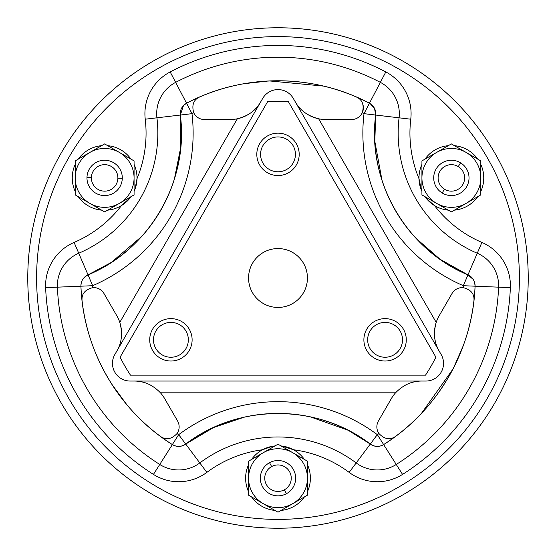 <?xml version="1.0" encoding="UTF-8"?>
<svg xmlns="http://www.w3.org/2000/svg" width="556" height="556" viewBox="0 0 556 556"><rect width="100%" height="100%" fill="white"/><g stroke="black" fill="none" stroke-linecap="round" stroke-linejoin="round"><path stroke-width="0.83" d="M397.971 497.599A250.235 250.235 0 0 0 497.599 158.029A250.235 250.235 0 0 0 158.029 58.401A250.235 250.235 0 0 0 58.401 397.971A250.235 250.235 0 0 0 397.971 497.599A250.235 250.235 0 0 1 58.401 397.971A250.235 250.235 0 0 1 158.029 58.401A250.235 250.235 0 0 1 497.599 158.029A250.235 250.235 0 0 1 397.971 497.599M262.71 146.006A17.417 17.417 0 0 1 286.354 139.069A17.417 17.417 0 0 1 293.29 162.706A17.417 17.417 0 0 0 286.354 139.069A17.417 17.417 0 0 0 262.71 146.006A17.417 17.417 0 0 0 269.646 169.643A17.417 17.417 0 0 0 293.29 162.706A17.417 17.417 0 0 1 269.646 169.643A17.417 17.417 0 0 1 262.71 146.006A17.417 17.417 0 0 1 286.354 139.069A17.417 17.417 0 0 1 293.29 162.706M260.708 101.873C255.996 110.345 248.212 115.989 237.342 118.789C248.212 115.989 255.996 110.345 260.708 101.873L262.703 98.419L260.708 101.873A35.327 35.327 0 0 1 230.114 119.533A35.327 35.327 0 0 0 237.342 118.789L119.79 322.397A35.327 35.327 0 0 1 121.152 338.771M463.245 287.654A11.773 11.773 0 0 0 452.035 293.492A11.773 11.773 0 0 1 463.245 287.654A185.495 185.495 0 0 0 463.336 285.708A185.495 185.495 0 0 1 463.245 287.654C471.05 289.669 474.609 294.034 473.927 300.74C474.609 294.034 471.05 289.669 463.245 287.654A11.773 11.773 0 0 0 452.035 293.492L439.177 315.766A35.327 35.327 0 0 0 436.21 322.397C433.2 333.211 434.194 342.774 439.177 351.093L441.172 354.54L439.177 351.093A35.327 35.327 0 0 1 436.21 322.397L318.657 118.789C307.788 115.989 300.004 110.345 295.292 101.873L293.297 98.419L295.292 101.873C300.004 110.345 307.788 115.989 318.657 118.789A35.327 35.327 0 0 1 303.805 111.784M362.06 102.353A11.773 11.773 0 0 1 362.269 112.743C364.423 104.98 362.422 99.712 356.271 96.952A11.773 11.773 0 0 1 358.439 98.176M146.951 383.452A35.327 35.327 0 0 0 134.114 381.041L130.125 381.041L134.114 381.041C143.809 380.881 152.587 384.808 160.448 392.814A35.327 35.327 0 0 1 164.708 398.701A35.327 35.327 0 0 0 160.448 392.814L395.552 392.814A35.327 35.327 0 0 0 391.292 398.701L378.434 420.968A11.773 11.773 0 0 0 378.983 433.604C384.627 439.351 390.187 440.255 395.657 436.307C390.187 440.255 384.627 439.351 378.983 433.604A185.495 185.495 0 0 1 377.343 434.653L383.633 444.578A197.241 197.241 0 0 0 475.074 286.194A11.773 11.773 0 0 0 467.957 274.886A154.262 154.262 0 0 1 375.675 115.05A11.773 11.773 0 0 0 369.441 103.235L380.36 82.364A35.327 35.327 0 0 1 399.069 117.816L375.675 115.05L399.069 117.816A130.709 130.709 0 0 0 477.257 253.244L467.957 274.886L477.257 253.244A35.327 35.327 0 0 1 498.607 287.167L475.074 286.194L498.607 287.167A220.795 220.795 0 0 1 396.247 464.462L377.343 434.653A185.495 185.495 0 0 0 378.983 433.604A11.773 11.773 0 0 1 378.434 420.968L391.292 398.701A35.327 35.327 0 0 1 395.552 392.814A35.327 35.327 0 0 0 391.292 398.701M92.755 287.654A185.495 185.495 0 0 1 92.664 285.708L80.926 286.194L92.664 285.708L88.043 274.886C149.613 249.554 189.172 181.041 180.325 115.05A154.262 154.262 0 0 1 88.043 274.886L92.678 285.673A166.008 166.008 0 0 0 191.987 113.667L156.931 117.816L191.987 113.667L186.559 103.235A11.773 11.773 0 0 0 180.325 115.05C179.963 109.824 182.041 105.883 186.559 103.235L175.64 82.364L186.559 103.235C242.687 73.35 313.313 73.35 369.441 103.235C373.959 105.883 376.037 109.824 375.675 115.05C366.828 181.041 406.387 249.554 467.957 274.886C472.663 277.187 475.039 280.954 475.074 286.194C472.892 349.745 437.579 410.912 383.633 444.578L396.247 464.462A220.795 220.795 0 0 0 498.607 287.167A35.327 35.327 0 0 0 477.257 253.244A130.709 130.709 0 0 1 399.069 117.816A35.327 35.327 0 0 0 380.36 82.364L369.441 103.235A197.241 197.241 0 0 0 186.559 103.235L192.001 113.639A185.495 185.495 0 0 1 193.731 112.743A11.773 11.773 0 0 0 204.399 119.533A11.773 11.773 0 0 1 193.731 112.743C191.577 104.98 193.578 99.712 199.729 96.952C193.578 99.712 191.577 104.98 193.731 112.743A185.495 185.495 0 0 0 192.001 113.639L191.987 113.667A166.008 166.008 0 0 1 92.678 285.673L92.664 285.708A185.495 185.495 0 0 0 92.755 287.654A11.773 11.773 0 0 1 103.965 293.492L116.823 315.766A35.327 35.327 0 0 1 119.79 322.397C122.8 333.211 121.806 342.774 116.823 351.093L114.828 354.54L116.823 351.093C121.806 342.774 122.8 333.211 119.79 322.397A35.327 35.327 0 0 0 116.823 315.766L103.965 293.492A11.773 11.773 0 0 0 92.755 287.654C84.95 289.669 81.391 294.034 82.073 300.74A11.773 11.773 0 0 1 82.052 298.204M421.886 381.041C412.191 380.881 403.413 384.808 395.552 392.814C403.413 384.808 412.191 380.881 421.886 381.041L425.875 381.041L421.886 381.041A35.327 35.327 0 0 0 409.049 383.452M421.483 190.381L418.995 178.678A118.935 118.935 0 0 1 410.759 119.199A47.1 47.1 0 0 0 385.822 71.932L380.36 82.364L385.822 71.932A232.568 232.568 0 0 0 170.178 71.932L175.64 82.364A220.795 220.795 0 0 1 380.36 82.364A220.795 220.795 0 0 0 175.64 82.364A35.327 35.327 0 0 0 156.931 117.816A35.327 35.327 0 0 1 175.64 82.364L170.178 71.932A232.568 232.568 0 0 1 385.822 71.932A47.1 47.1 0 0 1 410.759 119.199L399.069 117.816L410.759 119.199A118.935 118.935 0 0 0 418.995 178.678L421.476 190.367M374.827 141.37L375.675 115.05L374.549 108.462M374.431 108.239L370.213 103.673M473.33 279.515L467.957 274.886L440.046 259.277L415.951 238.253M414.894 237.106L412.121 233.986M382.862 182.931L382.215 180.992M382.021 180.401L374.834 141.453M323.55 86.09L269.486 80.94M268.513 80.981L244.056 83.699M475.074 286.194L463.336 285.708L475.074 286.194L474.657 282.552M474.588 282.33L473.42 279.675M426.667 198.846L434.514 205.56A118.935 118.935 0 0 0 481.906 242.43L477.257 253.244L481.906 242.43A118.935 118.935 0 0 1 434.514 205.56L426.667 198.846M162.269 66.15A241.401 241.401 0 0 1 489.85 162.269A241.401 241.401 0 0 1 393.731 489.85A241.401 241.401 0 0 1 66.15 393.731A241.401 241.401 0 0 1 162.269 66.15A241.401 241.401 0 0 0 66.15 393.731A241.401 241.401 0 0 0 393.731 489.85A241.401 241.401 0 0 0 489.85 162.269A241.401 241.401 0 0 0 162.269 66.15M206.853 472.378A118.935 118.935 0 0 1 262.474 449.769A118.935 118.935 0 0 0 206.853 472.378L199.806 462.94L206.853 472.378A47.1 47.1 0 0 1 153.449 474.407A47.1 47.1 0 0 0 206.853 472.378M45.627 287.66A232.568 232.568 0 0 0 153.449 474.407L159.753 464.462L153.449 474.407A232.568 232.568 0 0 1 45.627 287.66L57.393 287.167L45.627 287.66A47.1 47.1 0 0 1 74.094 242.43A47.1 47.1 0 0 0 45.627 287.66M121.486 205.56A118.935 118.935 0 0 1 74.094 242.43L78.743 253.244A130.709 130.709 0 0 0 156.931 117.816A130.709 130.709 0 0 1 78.743 253.244L74.094 242.43A118.935 118.935 0 0 0 121.486 205.56L130.368 197.561L121.486 205.56M145.241 119.199A118.935 118.935 0 0 1 137.012 178.671A118.935 118.935 0 0 0 145.241 119.199A47.1 47.1 0 0 1 170.178 71.932A47.1 47.1 0 0 0 145.241 119.199L156.931 117.816L145.241 119.199M510.373 287.66A47.1 47.1 0 0 0 481.906 242.43A47.1 47.1 0 0 1 510.373 287.66L498.607 287.167L510.373 287.66A232.568 232.568 0 0 1 402.551 474.407A232.568 232.568 0 0 0 510.373 287.66M348.577 430.511L370.282 444.063A11.773 11.773 0 0 0 383.633 444.578C379.074 447.163 374.626 446.989 370.282 444.063L356.194 462.94A35.327 35.327 0 0 0 396.247 464.462L402.551 474.407A47.1 47.1 0 0 1 349.147 472.378L356.194 462.94L349.147 472.378A118.935 118.935 0 0 0 293.519 449.762A118.935 118.935 0 0 1 349.147 472.378A47.1 47.1 0 0 0 402.551 474.407L396.247 464.462A35.327 35.327 0 0 1 356.194 462.94L377.309 434.653L370.282 444.063L373.583 445.794M183.397 445.419L185.711 444.07A154.262 154.262 0 0 1 370.282 444.063C317.552 403.406 238.448 403.406 185.718 444.063L178.657 434.653L185.718 444.063C181.374 446.989 176.926 447.163 172.367 444.578L178.657 434.653A185.495 185.495 0 0 1 177.016 433.604C171.373 439.351 165.813 440.255 160.343 436.307C165.813 440.255 171.373 439.351 177.016 433.604A185.495 185.495 0 0 0 178.657 434.653L172.367 444.578C118.421 410.912 83.108 349.745 80.926 286.194C80.961 280.954 83.337 277.187 88.043 274.886L78.743 253.244L88.043 274.886L84.894 276.881M186.559 103.235L183.612 105.425M183.473 105.564L180.325 115.036M463.336 285.708L467.957 274.886L463.322 285.673A166.008 166.008 0 0 1 364.013 113.667L375.675 115.05L364.013 113.667L369.441 103.235L363.999 113.639A185.495 185.495 0 0 0 362.269 112.743A185.495 185.495 0 0 1 363.999 113.639L364.013 113.667A166.008 166.008 0 0 0 463.322 285.673L463.336 285.708M178.691 434.653A166.008 166.008 0 0 1 377.309 434.653A166.008 166.008 0 0 0 178.691 434.653M421.434 413.4L452.945 369.101M453.467 368.1L463.238 345.756M373.722 445.842L376.711 446.392M376.787 446.392L377.197 446.405M185.773 444.029L213.532 427.536L244.126 417.188M245.085 416.972L249.053 416.159M307.906 416.347L310.185 416.812M310.227 416.826L347.834 430.135M81.12 283.511L80.926 286.194A197.241 197.241 0 0 0 172.367 444.578L159.753 464.462A35.327 35.327 0 0 0 199.806 462.94L185.718 444.063L199.806 462.94A130.709 130.709 0 0 1 356.194 462.94A130.709 130.709 0 0 0 199.806 462.94A35.327 35.327 0 0 1 159.753 464.462L172.367 444.578L175.793 446.044M175.911 446.079L178.928 446.405M179.032 446.398L179.449 446.378M111.916 384.398L126.705 404.546M84.811 276.957L82.816 279.293M82.774 279.355L82.559 279.71M180.325 115.05L180.728 147.423L174.369 179.171L172.826 183.848M143.239 234.722L141.676 236.481M141.641 236.522L111.283 262.446L88.043 274.886A11.773 11.773 0 0 0 80.926 286.194L57.393 287.167A35.327 35.327 0 0 1 78.743 253.244A35.327 35.327 0 0 0 57.393 287.167L80.926 286.194M468.215 150.252A32.38 32.38 0 0 0 454.405 145.665A32.38 32.38 0 0 1 477.771 159.155A32.38 32.38 0 0 0 468.215 150.252M448.331 145.665A32.38 32.38 0 0 0 424.965 159.155A32.38 32.38 0 0 1 448.331 145.665M421.928 164.416A32.38 32.38 0 0 0 421.928 191.396A32.38 32.38 0 0 1 421.928 164.416M424.965 196.657A32.38 32.38 0 0 0 434.521 205.56L434.521 205.56A32.38 32.38 0 0 0 448.331 210.147A32.38 32.38 0 0 1 424.965 196.657M293.512 449.762L282.149 446.072L293.519 449.762M262.495 449.762L272.218 446.322L262.481 449.762A118.935 118.935 0 0 0 262.474 449.769L262.474 449.769A32.38 32.38 0 0 0 251.597 459.437A32.38 32.38 0 0 1 274.963 445.947A32.38 32.38 0 0 0 262.474 449.769M135.115 188.831L137.005 178.678A118.935 118.935 0 0 0 137.012 178.671L135.115 188.831M72.259 177.142A32.38 32.38 0 0 0 75.192 191.396A32.38 32.38 0 0 1 75.192 164.416A32.38 32.38 0 0 0 72.259 177.142M78.229 196.657A32.38 32.38 0 0 0 101.595 210.147A32.38 32.38 0 0 1 78.229 196.657M107.669 210.147A32.38 32.38 0 0 0 131.035 196.657A32.38 32.38 0 0 1 107.669 210.147M134.072 191.396A32.38 32.38 0 0 0 134.072 164.416A32.38 32.38 0 0 1 134.072 191.396M131.035 159.155A32.38 32.38 0 0 0 107.669 145.665A32.38 32.38 0 0 1 131.035 159.155M101.595 145.665A32.38 32.38 0 0 0 78.229 159.155A32.38 32.38 0 0 1 101.595 145.665M454.405 210.147A32.38 32.38 0 0 0 477.771 196.657A32.38 32.38 0 0 1 454.405 210.147M480.808 191.396A32.38 32.38 0 0 0 480.808 164.416A32.38 32.38 0 0 1 480.808 191.396M293.526 506.606A32.38 32.38 0 0 0 304.403 496.939A32.38 32.38 0 0 1 281.037 510.429A32.38 32.38 0 0 0 293.526 506.606M307.44 491.678A32.38 32.38 0 0 0 307.44 464.698A32.38 32.38 0 0 1 307.44 491.678M304.403 459.437A32.38 32.38 0 0 0 281.037 445.947A32.38 32.38 0 0 1 304.403 459.437M248.56 464.698A32.38 32.38 0 0 0 248.56 491.678A32.38 32.38 0 0 1 248.56 464.698M251.597 496.939A32.38 32.38 0 0 0 274.963 510.429A32.38 32.38 0 0 1 251.597 496.939M177.566 420.968L164.708 398.701L177.566 420.968A11.773 11.773 0 0 1 177.016 433.604A11.773 11.773 0 0 0 177.566 420.968M351.6 119.533A11.773 11.773 0 0 0 362.269 112.743A11.773 11.773 0 0 1 351.6 119.533L325.885 119.533L351.6 119.533M318.657 118.789A35.327 35.327 0 0 0 325.885 119.533A35.327 35.327 0 0 1 318.657 118.789L436.21 322.397A35.327 35.327 0 0 1 439.177 315.766L452.035 293.492M473.927 300.74A11.773 11.773 0 0 0 473.948 298.204M356.271 96.952C362.422 99.712 364.423 104.98 362.269 112.743M204.399 119.533L230.114 119.533L204.399 119.533M172.367 444.578A11.773 11.773 0 0 0 185.718 444.063M159.753 464.462A220.795 220.795 0 0 1 57.393 287.167A220.795 220.795 0 0 0 159.753 464.462M421.928 168.35L421.928 194.906L436.648 203.399A29.44 29.44 0 0 0 436.648 203.406A29.44 29.44 0 0 1 436.648 203.399L451.368 211.899L480.808 194.906L480.808 170.768M117.302 204.587L134.072 194.906L134.072 160.906L119.352 152.413L134.072 160.906L134.072 177.906A29.44 29.44 0 0 0 119.352 152.413L104.632 143.914L75.192 160.906L75.192 194.906L96.098 206.971M307.44 491.845L307.44 461.188L278 444.195L263.885 452.348L278 444.195L307.44 461.188L278 444.195L263.28 452.695A29.44 29.44 0 0 0 263.28 452.695L248.56 461.188L248.56 495.187L250.735 496.438M395.552 392.814L160.448 392.814A35.327 35.327 0 0 1 164.708 398.701M160.448 392.814C152.587 384.808 143.809 380.881 134.114 381.041M439.177 351.093C434.194 342.774 433.2 333.211 436.21 322.397M119.79 322.397L237.342 118.789A35.327 35.327 0 0 1 230.114 119.533M480.808 168.35L480.808 160.906L451.368 143.914L430.462 155.979M421.928 194.906L421.928 177.906A29.44 29.44 0 0 0 436.05 203.044L421.928 194.906L421.928 185.044M438.698 151.225L451.368 143.914L466.088 152.413L451.368 143.914L436.648 152.413A29.44 29.44 0 0 0 421.928 177.906L421.928 160.906L436.648 152.413A29.44 29.44 0 0 1 466.088 152.413L466.692 152.761L466.088 152.413A29.44 29.44 0 0 0 421.928 177.906A29.44 29.44 0 0 0 436.05 203.044L436.05 203.044A29.44 29.44 0 0 0 466.088 203.399L451.368 211.899L436.043 203.051A29.44 29.44 0 0 0 436.648 203.399L436.043 203.051M125.538 155.979L119.352 152.413A29.44 29.44 0 0 0 89.912 152.413L104.632 143.914L134.072 160.906M75.192 191.764L75.192 177.906L75.192 194.906L89.912 203.399A29.44 29.44 0 0 0 119.352 203.399L134.072 194.906L134.072 178.601L134.072 194.906L125.538 199.833M257.094 500.115L278 512.18L307.44 495.187L307.44 471.05M248.56 471.05L248.56 461.188L263.28 452.695A29.44 29.44 0 0 0 248.56 478.188L248.56 495.187L263.28 503.68L248.56 495.187L248.56 478.188A29.44 29.44 0 0 0 263.28 503.68L278 512.18L292.72 503.68A29.44 29.44 0 0 0 307.44 478.188L307.44 495.187L307.44 478.188A29.44 29.44 0 0 0 292.72 452.695L286.535 449.123M130.125 381.041L425.875 381.041A17.667 17.667 0 0 0 441.172 354.54L293.297 98.419L441.172 354.54A17.667 17.667 0 0 1 425.875 381.041L130.125 381.041A17.667 17.667 0 0 1 114.828 354.54L262.703 98.419L114.828 354.54A17.667 17.667 0 0 0 130.125 381.041M454.085 145.484L466.088 152.413A29.44 29.44 0 0 1 466.686 152.768L480.808 160.906L466.686 152.768A29.44 29.44 0 0 0 466.088 152.413M480.808 160.906L480.808 177.906A29.44 29.44 0 0 0 466.686 152.768A29.44 29.44 0 0 1 480.808 177.906L480.808 194.906L466.088 203.399A29.44 29.44 0 0 0 480.808 177.906A29.44 29.44 0 0 1 466.088 203.399L451.368 211.899M75.192 177.211L75.192 160.906L75.199 177.211A29.44 29.44 0 0 0 89.912 203.399L75.192 194.906L75.192 177.906A29.44 29.44 0 0 1 89.912 152.413L75.192 160.906L89.912 152.413A29.44 29.44 0 0 0 75.199 177.211M134.072 178.601L134.072 177.906L134.065 178.601A29.44 29.44 0 0 0 134.072 177.906A29.44 29.44 0 0 1 119.352 203.399A29.44 29.44 0 0 0 134.065 178.601M304.737 496.744L292.115 504.021A29.44 29.44 0 0 0 292.72 503.68A29.44 29.44 0 0 1 292.115 504.021L278 512.18L263.28 503.68A29.44 29.44 0 0 0 292.115 504.021L292.115 504.028A29.44 29.44 0 0 1 263.28 503.68L248.56 495.187L248.56 461.188M307.44 461.188L307.44 478.188A29.44 29.44 0 0 0 263.885 452.355A29.44 29.44 0 0 1 292.72 452.695L307.44 461.188L307.44 478.188A29.44 29.44 0 0 1 292.72 503.68M262.703 98.419A17.667 17.667 0 0 1 293.297 98.419A17.667 17.667 0 0 0 262.703 98.419M75.192 160.906L104.632 143.914L119.352 152.413A29.44 29.44 0 0 1 134.072 177.906M75.192 177.906A29.44 29.44 0 0 0 119.352 203.399L104.632 211.899L75.192 194.906M278 512.18L263.28 503.68A29.44 29.44 0 0 1 263.28 452.695L263.885 452.355A29.44 29.44 0 0 0 263.28 452.695A29.44 29.44 0 0 1 263.885 452.355M288.376 101.672A176.634 176.634 0 0 0 267.624 101.672L120.103 357.181A176.634 176.634 0 0 0 130.479 375.147L425.521 375.147A176.634 176.634 0 0 0 435.897 357.181L288.376 101.672L435.897 357.181A176.634 176.634 0 0 1 425.521 375.147L130.479 375.147A176.634 176.634 0 0 1 120.103 357.181L267.624 101.672A176.634 176.634 0 0 1 288.376 101.672M466.088 203.399A29.44 29.44 0 0 1 436.648 203.399M89.912 152.413A29.44 29.44 0 0 1 119.352 152.413M259.402 144.192A21.197 21.197 0 0 0 267.839 172.958A21.197 21.197 0 0 0 296.598 164.513A21.197 21.197 0 0 0 288.161 135.754A21.197 21.197 0 0 0 259.402 144.192A21.197 21.197 0 0 1 288.161 135.754A21.197 21.197 0 0 1 296.598 164.513A21.197 21.197 0 0 1 267.839 172.958A21.197 21.197 0 0 1 259.402 144.192M248.56 278A29.44 29.44 0 0 0 278 307.44A29.44 29.44 0 0 0 307.44 278A29.44 29.44 0 0 0 278 248.56A29.44 29.44 0 0 0 248.56 278A29.44 29.44 0 0 1 278 248.56A29.44 29.44 0 0 1 307.44 278A29.44 29.44 0 0 1 278 307.44A29.44 29.44 0 0 1 248.56 278M170.421 318.63A21.197 21.197 0 0 0 149.731 340.321A21.197 21.197 0 0 0 171.422 361.011A21.197 21.197 0 0 0 192.112 339.32A21.197 21.197 0 0 0 170.421 318.63A21.197 21.197 0 0 1 192.112 339.32A21.197 21.197 0 0 1 171.422 361.011A21.197 21.197 0 0 1 149.731 340.321A21.197 21.197 0 0 1 170.421 318.63M366.981 350.85A21.197 21.197 0 0 0 396.108 357.925A21.197 21.197 0 0 0 403.183 328.798A21.197 21.197 0 0 0 374.049 321.722A21.197 21.197 0 0 0 366.981 350.85A21.197 21.197 0 0 1 374.049 321.722A21.197 21.197 0 0 1 403.183 328.798A21.197 21.197 0 0 1 396.108 357.925A21.197 21.197 0 0 1 366.981 350.85M460.556 162.825A17.667 17.667 0 0 0 436.286 168.718A17.667 17.667 0 0 0 442.18 192.988A17.667 17.667 0 0 0 466.449 187.094A17.667 17.667 0 0 0 460.556 162.825L458.262 166.591A13.247 13.247 0 0 0 440.053 171.012A13.247 13.247 0 0 0 444.473 189.221L442.18 192.988A17.667 17.667 0 0 1 436.286 168.718A17.667 17.667 0 0 1 460.556 162.825A17.667 17.667 0 0 1 466.449 187.094A17.667 17.667 0 0 1 442.18 192.988L444.473 189.221A13.247 13.247 0 0 0 462.682 184.8A13.247 13.247 0 0 0 458.262 166.591L460.556 162.825M86.972 177.489A17.667 17.667 0 0 0 104.215 195.566A17.667 17.667 0 0 0 122.292 178.323A17.667 17.667 0 0 0 105.049 160.246A17.667 17.667 0 0 0 86.972 177.489L91.386 177.593A13.247 13.247 0 0 0 104.319 191.153A13.247 13.247 0 0 0 117.879 178.219L122.292 178.323A17.667 17.667 0 0 1 104.215 195.566A17.667 17.667 0 0 1 86.972 177.489A17.667 17.667 0 0 1 105.049 160.246A17.667 17.667 0 0 1 122.292 178.323L117.879 178.219A13.247 13.247 0 0 0 104.945 164.659A13.247 13.247 0 0 0 91.386 177.593L86.972 177.489M286.465 493.686A17.667 17.667 0 0 0 293.498 469.723A17.667 17.667 0 0 0 269.535 462.689A17.667 17.667 0 0 0 262.501 486.653A17.667 17.667 0 0 0 286.465 493.686L284.352 489.815A13.247 13.247 0 0 0 289.627 471.835A13.247 13.247 0 0 0 271.648 466.56L269.535 462.689A17.667 17.667 0 0 1 293.498 469.723A17.667 17.667 0 0 1 286.465 493.686A17.667 17.667 0 0 1 262.501 486.653A17.667 17.667 0 0 1 269.535 462.689L271.648 466.56A13.247 13.247 0 0 0 266.373 484.54A13.247 13.247 0 0 0 284.352 489.815L286.465 493.686M171.331 357.237A17.417 17.417 0 0 0 188.331 339.41A17.417 17.417 0 0 0 170.511 322.41A17.417 17.417 0 0 0 153.505 340.23A17.417 17.417 0 0 0 171.331 357.237A17.417 17.417 0 0 1 153.505 340.23A17.417 17.417 0 0 1 170.511 322.41A17.417 17.417 0 0 1 188.331 339.41A17.417 17.417 0 0 1 171.331 357.237M399.959 330.757A17.417 17.417 0 0 0 376.016 324.947A17.417 17.417 0 0 0 370.206 348.883A17.417 17.417 0 0 0 394.141 354.7A17.417 17.417 0 0 0 399.959 330.757A17.417 17.417 0 0 1 394.141 354.7A17.417 17.417 0 0 1 370.206 348.883A17.417 17.417 0 0 1 376.016 324.947A17.417 17.417 0 0 1 399.959 330.757M444.473 189.221A13.247 13.247 0 0 1 440.053 171.012A13.247 13.247 0 0 1 458.262 166.591A13.247 13.247 0 0 1 462.682 184.8A13.247 13.247 0 0 1 444.473 189.221M117.879 178.219A13.247 13.247 0 0 1 104.319 191.153A13.247 13.247 0 0 1 91.386 177.593A13.247 13.247 0 0 1 104.945 164.659A13.247 13.247 0 0 1 117.879 178.219M271.648 466.56A13.247 13.247 0 0 1 289.627 471.835A13.247 13.247 0 0 1 284.352 489.815A13.247 13.247 0 0 1 266.373 484.54A13.247 13.247 0 0 1 271.648 466.56"/></g></svg>
